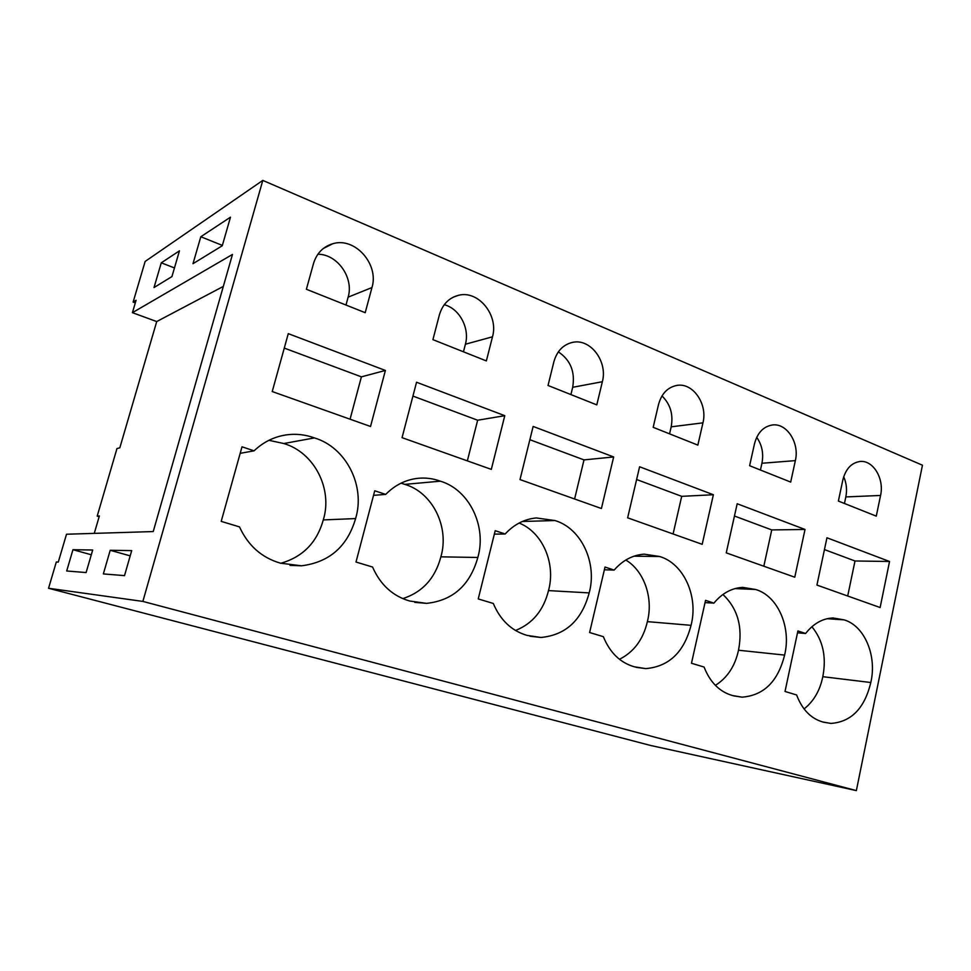 <?xml version="1.0" encoding="UTF-8"?>
<svg xmlns="http://www.w3.org/2000/svg" width="971" height="971" viewBox="0 0 971 971"><rect width="100%" height="100%" fill="white"/><g stroke="black" fill="none" stroke-linecap="round" stroke-linejoin="round"><path stroke-width="1.46" d="M132.42 312.674L136.074 300.294L133.124 302.09L145.14 261.442L262.801 180.4L142.871 601.413L856.361 790.6L650.534 745.449L48.55 588.268L56.306 562.003L58.272 562.112L66.514 534.232L153.236 531.562L232.47 254.451L132.42 312.674L156.719 321.559L119.821 447.825L116.969 448.541L97.197 516.123L99.37 515.953L94.284 533.37M48.55 588.268L142.871 601.413M200.815 236.742L230.479 217.176L222.262 245.772L192.998 263.687L200.815 236.742L222.371 245.408M161.271 262.825L154.013 287.55L171.94 276.577L179.453 250.834L161.271 262.825L174.464 267.935M66.696 570.997L86.103 572.55L92.694 550.011L72.959 549.707L66.696 570.997M110.209 550.278L131.704 550.618L124.519 575.621L103.351 573.922L110.209 550.278L130.199 555.873M135.309 302.903L133.124 302.09M223.318 286.421L156.719 321.559M262.801 180.4L922.45 465.218L856.361 790.6M385.39 370.449L370.534 426.475L272.232 391.544L288.278 333.648L385.39 370.449L361.394 376.857L284.272 348.091M254.099 450.823L241.997 446.818L221.206 521.378L239.509 526.901C248.115 545.653 261.769 557.742 280.473 563.18L301.58 565.802C329.424 562.221 347.424 546.479 355.592 518.575C365.618 486.07 346.307 447.388 314.422 437.909C305.112 434.51 295.56 433.515 285.777 434.959C273.749 436.877 263.202 442.169 254.099 450.823L240.177 453.336M365.205 312.686L371.966 287.55C379.285 264.318 354.961 236.681 332.701 243.757C323.052 246.695 316.643 253.322 313.475 263.639L306.387 289.273L365.205 312.686M613.66 456.953L533.14 426.439L520.007 479.577L601.413 508.513L613.66 456.953L584.008 459.902L574.601 498.985M553.846 361.892L548.032 385.475L596.789 404.883L602.36 381.724C607.907 361.722 590.647 338.357 572.793 342.326C563.265 344.474 556.941 351.004 553.846 361.892M529.972 636.223L540.896 637.474L527.119 635.41C511.693 630.919 500.417 620.275 493.304 603.464L478.242 598.925L495.198 530.688L505.175 533.989L494.348 534.135M540.896 637.474C565.692 635.119 581.787 620.263 589.179 592.905C597.456 562.998 581.338 528.248 554.939 520.541L536.295 517.944C524.437 519.072 514.06 524.413 505.175 533.989M504.774 415.685L491.314 469.381L402.055 437.666L416.547 382.246L504.774 415.685L477.647 420.225L412.93 396.083M432.92 339.644L486.362 360.921L492.491 336.816C498.815 315.344 478.509 290.026 458.603 295.281C448.918 297.806 442.485 304.396 439.329 315.09L432.92 339.644M385.705 494.409L374.733 490.78L356.005 562.039L372.573 567.04C380.365 584.773 392.745 596.097 409.701 601.025L426.585 603.367C452.947 600.491 470.025 585.197 477.829 557.475C486.908 526.318 469.309 489.7 440.361 481.179C432.945 478.448 425.31 477.501 417.457 478.363C405.368 479.844 394.784 485.197 385.705 494.409L373.532 495.344M805.02 529.462L737.183 503.755L726.247 552.863L794.776 577.211L805.02 529.462L771.751 529.923L763.825 566.214M754.467 443.905L749.612 465.716L790.697 482.077L795.358 460.618C799.74 442.922 786.716 422.652 772.176 425.019C763.267 426.609 757.368 432.908 754.467 443.905M733.506 695.855L742.062 697.154L732.486 695.539C719.523 691.777 710.056 682.285 704.084 667.053L691.473 663.254L705.553 600.345L713.903 603.125L705.043 602.59M742.062 697.154C763.837 695.454 778.014 681.436 784.592 655.085C791.523 627.4 777.856 595.866 755.656 589.494L742.73 587.382C731.733 587.989 722.121 593.232 713.903 603.125M713.369 494.737L702.191 544.318L627.642 517.822L639.598 466.772L713.369 494.737L681.703 496.339L636.612 479.516M702.943 422.846C707.847 404.082 692.954 382.368 676.872 385.426C667.623 387.259 661.494 393.68 658.484 404.664L653.18 427.325L697.858 445.119L702.943 422.846L671.179 426.827C673.449 414.459 670.378 404.154 661.991 395.937M614.133 570.074L605.018 567.052L589.603 632.522L603.355 636.673C609.861 652.646 620.178 662.683 634.281 666.786L645.703 668.618C668.946 666.64 684.07 652.209 691.049 625.324C698.61 596.57 683.79 563.496 659.625 556.504L644.21 554.162C632.74 554.987 622.714 560.291 614.133 570.074L604.375 569.795M889.545 561.493L880.127 607.53L816.927 585.076L826.952 537.776L889.545 561.493L855.002 560.983L824.452 549.586M838.374 501.06L876.279 516.147L880.563 495.453C884.508 478.691 873.002 459.671 859.796 461.516C851.264 462.912 845.607 469.078 842.828 480.026L838.374 501.06M844.054 619.862L833.082 617.969C822.595 618.393 813.443 623.564 805.602 633.493L797.907 630.944L785.017 691.473L796.621 694.969C802.131 709.51 810.858 718.516 822.789 721.987L830.933 723.419C851.312 721.926 864.603 708.296 870.793 682.516C877.165 655.826 864.518 625.688 844.054 619.862L827.134 618.709M72.959 549.707L91.298 554.769M97.197 516.123L99.163 516.693M350.07 419.193L361.394 376.857M280.765 563.277C302.758 557.002 316.934 542.558 323.282 519.922C332.919 489.093 314.373 452.437 283.823 443.529L314.422 437.909M323.282 519.922L355.592 518.575M283.823 443.529L268.906 440.312M345.992 305.04L348.128 297.15C354.027 277.924 337.556 254.184 317.893 254.232M529.863 439.705L584.008 459.902M570.912 394.578L572.684 387.295C575.293 371.832 570.511 360.023 558.349 351.866M522.325 521.488L554.939 520.541M515.504 630.495C532.581 623.649 543.578 610.346 548.494 590.599C556.019 563.641 542.595 532.254 519.109 523.041M548.494 590.599L589.179 592.905M467.342 460.873L477.647 420.225M463.458 351.805L465.412 344.232C469.891 328.259 459.526 308.644 444.269 304.7M402.771 598.634C422.494 592.201 435.19 578.267 440.87 556.832C449.646 527.217 432.665 492.418 404.786 484.371L401.047 483.17M404.786 484.371L440.361 481.179M440.87 556.832L477.829 557.475M734.452 516.014L771.751 529.923M760.439 470.025L761.932 463.264C763.776 453.603 762.041 444.961 756.712 437.314M735.047 588.584L755.656 589.494M715.372 685.356C727.328 677.855 735.035 666.142 738.506 650.23C742.949 627.193 737.754 608.611 722.934 594.483M738.506 650.23L784.592 655.085M673.085 533.977L681.703 496.339M669.553 433.843L671.179 426.827M619.462 659.285C633.893 652.051 643.203 639.488 647.366 621.634L691.049 625.324M634.014 556.177L659.625 556.504M647.366 621.634C653.532 598.075 644.174 570.948 625.81 560.024M847.695 596.012L855.002 560.983M844.442 503.476L845.826 496.934C847.21 489.882 846.506 483.157 843.702 476.749M797.507 632.813L805.602 633.493M804.061 708.927C813.698 701.365 819.949 690.624 822.801 676.69C826.624 656.979 822.995 640.326 811.902 626.72M822.801 676.69L870.793 682.516M348.128 297.15L371.966 287.55M572.684 387.295L602.36 381.724M465.412 344.232L492.491 336.816M761.932 463.264L795.358 460.618M845.826 496.934L880.563 495.453M290.026 565.365L301.58 565.802M280.85 435.93L285.777 434.959M323.392 248.442L332.701 243.757M570.438 342.897L572.793 342.326M453.554 297.029L458.603 295.281M414.751 602.36L426.585 603.367M676.119 385.548L676.872 385.426M635.969 667.295L645.703 668.618M823.432 722.193L830.933 723.419"/></g></svg>
